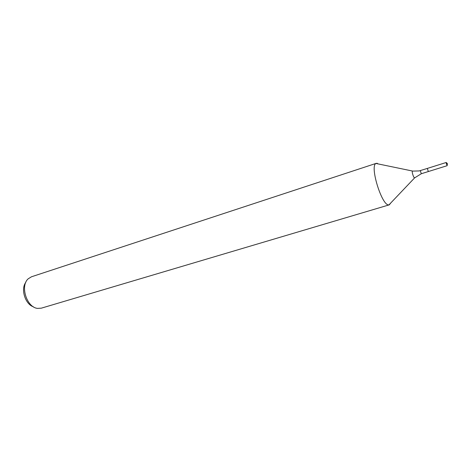<?xml version="1.0" encoding="UTF-8"?>
<svg xmlns="http://www.w3.org/2000/svg" width="471" height="471" viewBox="0 0 471 471"><rect width="100%" height="100%" fill="white"/><g stroke="black" fill="none" stroke-linecap="round" stroke-linejoin="round"><path stroke-width="0.71" d="M412.832 171.097L419.184 170.932L427.338 168.418L428.322 171.556L427.338 168.418L428.322 171.556L447.173 165.68L447.191 164.838M25.787 282.394C20.488 289.088 25.263 304.331 33.429 306.809M378.737 164.049L376.311 163.313L31.516 276.771L28.248 278.767C19.917 285.767 26.682 307.38 37.515 308.387L41.336 308.164L389.305 204.838L390.877 202.854M376.311 163.313L375.97 163.472C369.541 165.88 381.81 205.75 388.728 204.903L389.305 204.838M446.673 163.184L446.102 162.695L447.173 165.68M376.406 163.567L377.259 163.284M446.22 162.501L447.45 163.849L446.102 162.695M446.143 162.524C447.415 163.307 447.497 163.861 446.378 164.185M375.97 163.472L412.455 171.026C411.595 171.485 413.567 177.873 414.574 177.897L414.874 177.62M420.338 170.614L421.268 173.74L428.322 171.556M421.315 173.74L414.604 177.897L388.934 204.903M447.45 163.849L446.997 165.568M427.338 168.418L446.178 162.501"/></g></svg>
